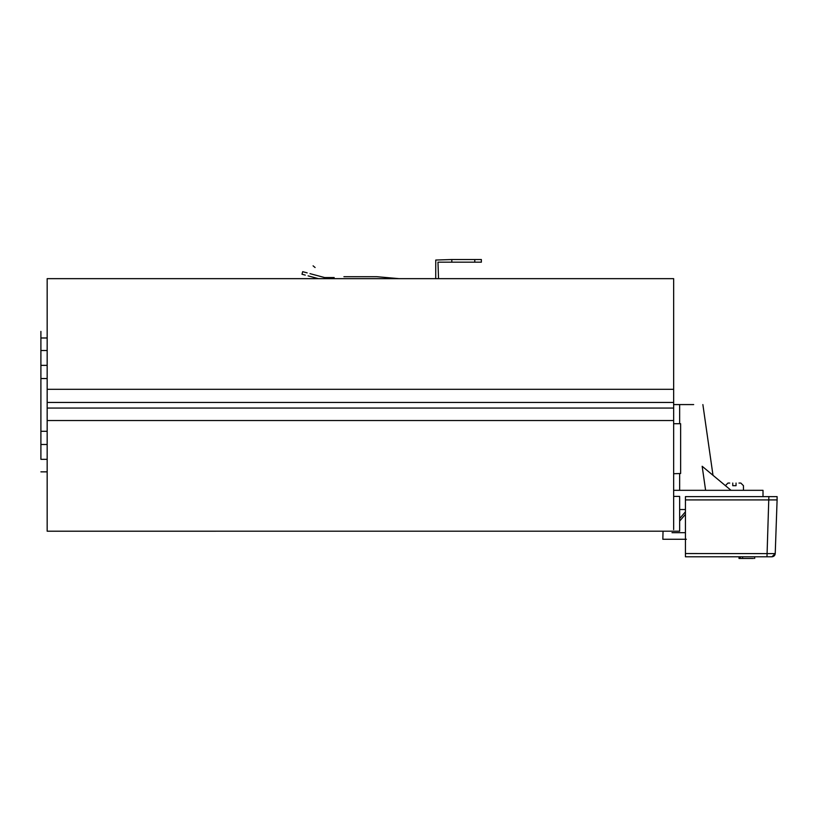 <?xml version="1.0" encoding="UTF-8"?>
<svg xmlns="http://www.w3.org/2000/svg" width="818" height="818" viewBox="0 0 818 818"><rect width="100%" height="100%" fill="white"/><g stroke="black" fill="none" stroke-linecap="round" stroke-linejoin="round"><path stroke-width="1.23" d="M672.007 532.682L685.433 532.682L685.433 514.338L679.656 521.076M685.433 509.542L679.656 509.542L685.433 509.542M673.654 423.714L680.637 423.714L680.637 473.499L679.656 473.499L679.656 490.319L763.01 490.319L763.01 496.618M705.607 490.319L702.161 466.27L731.026 490.319M693.684 404.583L679.656 404.583L679.656 423.714M673.654 496.414L679.656 496.414L679.656 531.199L47.168 531.209L47.168 477.303M673.654 473.724L680.637 473.499M673.654 490.319L679.656 490.319M679.656 404.583L673.654 404.583L673.654 529.604C673.654 531.68 673.654 531.68 673.654 529.604L673.654 506.812L673.654 529.604C673.654 531.68 673.654 531.68 673.654 529.604L673.654 527.416M768.859 496.618L777.1 496.618L777.1 499.91L685.433 499.91L685.433 496.618L768.859 496.618L766.987 556.792L771.936 556.792C773.869 556.598 774.973 555.534 775.229 553.602L685.433 553.541L685.433 499.91M685.433 539.277L685.433 540.269M685.433 553.541L685.433 556.792L766.987 556.792M771.936 556.792L775.229 553.602L771.936 556.792C773.869 556.598 774.973 555.534 775.229 553.602L777.1 499.91M686.363 539.277L662.836 539.277L663.04 531.209M740.27 556.792L740.27 558.469L742.601 558.469L742.601 556.792M742.601 558.469L753.429 558.469M739.012 558.469L739.012 556.792L739.012 558.469L740.27 558.469M736.047 483.06C742.284 483.06 742.284 483.06 736.047 483.06L736.047 485.698C745.699 485.698 745.699 485.698 736.047 485.698L732.754 485.698C723.102 485.698 723.102 485.698 732.754 485.698L732.754 483.06C726.517 483.06 726.517 483.06 732.754 483.06M743.47 490.319L743.47 485.698L740.832 483.06L738.971 483.06M729.738 483.06L727.969 483.06L725.331 485.698M47.168 459.327L40.9 459.327L40.9 331.392L40.9 350.513L47.168 350.513M40.9 378.54L47.168 378.54L40.9 378.54L40.9 431.301L47.168 431.301L40.9 431.301M40.9 371.945C40.9 380.452 40.9 380.452 40.9 371.945C40.9 363.448 40.9 363.448 40.9 371.945M40.9 437.896C40.9 446.403 40.9 446.403 40.9 437.896C40.9 429.389 40.9 429.389 40.9 437.896M40.9 360.411C40.9 347.65 40.9 347.65 40.9 360.411L40.9 365.36L47.168 365.36M40.9 449.44C40.9 462.19 40.9 462.19 40.9 449.44L40.9 444.491L47.168 444.491M47.168 336.505L47.168 280.257C47.168 278.181 47.168 278.181 47.168 280.257L47.168 303.049L47.168 280.257C47.168 278.181 47.168 278.181 47.168 280.257L47.168 421.076L47.168 389.307L673.654 389.307L673.654 421.076L673.654 407.395L673.654 420.534L47.168 420.534L47.168 529.604C47.168 531.68 47.168 531.68 47.168 529.604L47.168 506.812L47.168 529.604C47.168 531.68 47.168 531.68 47.168 529.604L47.168 506.812L47.168 529.604C47.168 531.68 47.168 531.68 47.168 529.604L47.168 527.416M673.654 282.445L673.654 280.257C673.654 278.181 673.654 278.181 673.654 280.257L673.654 303.049L673.654 280.257C673.654 278.181 673.654 278.181 673.654 280.257L673.654 404.583M673.654 508.418L673.654 509.542M673.654 334.695L673.654 307.977M673.654 288.018L673.654 303.049L673.654 278.652L47.168 278.652L47.168 303.049L47.168 282.445M47.168 420.534L47.168 389.307M673.654 402.446L47.168 402.446M307.169 272.875L302.68 271.678L301.995 274.234L305.288 275.114M308.1 275.87L318.468 278.652M309.981 273.631L324.634 277.558L334.184 277.558M438.54 278.652L437.967 262.169L451.812 262.169L451.812 259.531L435.749 260.042L435.718 278.652M399.092 278.652L376.894 276.709L343.918 276.709M315.104 267.527L313.079 265.83M451.812 259.531L481.373 259.531L481.373 262.169L451.812 262.169M679.656 518.551L685.433 511.802M40.9 471.853L47.168 471.853M40.9 337.987L47.168 337.987M673.654 408.059L47.168 408.059M474.777 259.531L474.777 262.169M712.999 475.299L702.877 404.583M754.677 558.469L754.677 556.792L754.677 558.469"/></g></svg>
